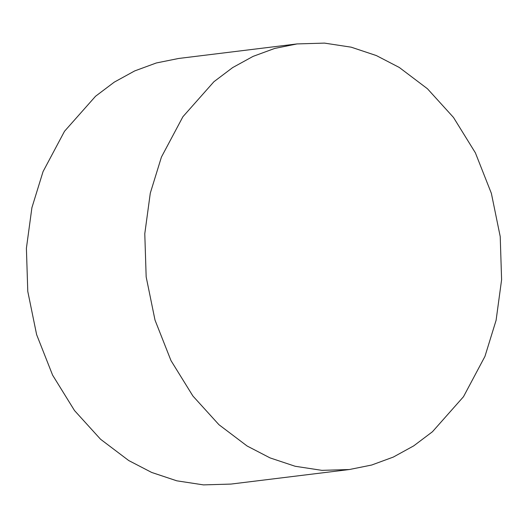 <?xml version="1.0" encoding="UTF-8"?>
<svg xmlns="http://www.w3.org/2000/svg" width="528" height="528" viewBox="0 0 528 528"><rect width="100%" height="100%" fill="white"/><g stroke="black" fill="none" stroke-linecap="round" stroke-linejoin="round"><path stroke-width="0.79" d="M247.104 446.002L270.046 457.895L295.172 466.27L321.875 470.349L349.331 469.537L371.672 465.029L393.314 457.076L413.728 445.863L432.452 431.746L463.478 396.733L484.948 356.4L496.096 320.298L501.6 279.734L500.221 236.584L491.377 193.373L475.391 152.849L453.479 117.434L427.442 88.75L399.28 67.459L376.339 55.559L351.212 47.183L324.509 43.111L297.053 43.923L274.712 48.431L253.07 56.384L232.657 67.591L213.932 81.708L182.906 116.728L161.429 157.06L150.289 193.162L144.784 233.726L146.164 276.877L155.008 320.087L170.993 360.604L192.905 396.02L218.942 424.703L247.104 446.002M349.331 469.537L230.947 484.077L203.491 484.889L176.788 480.817L151.661 472.441L128.72 460.541L100.558 439.25L74.521 410.566L52.609 375.151L36.623 334.627L27.779 291.416L26.4 248.266L31.904 207.702L43.052 171.6L64.522 131.267L95.548 96.254L114.272 82.137L134.686 70.924L156.328 62.971L178.669 58.463L297.053 43.923"/></g></svg>
